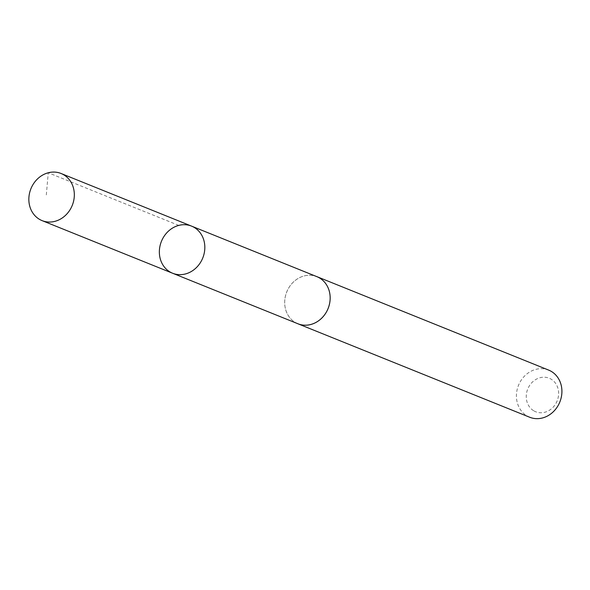 <?xml version="1.0" encoding="UTF-8"?>
<svg xmlns="http://www.w3.org/2000/svg" width="590" height="590" viewBox="0 0 590 590"><rect width="100%" height="100%" fill="white"/><g stroke="black" fill="none" stroke-linecap="round" stroke-linejoin="round"><path stroke-width="0.44" stroke-dasharray="2.95 2.21" d="M191.588 226.132A25.392 22.273 -68 0 0 161.431 241.354A25.392 22.273 -68 0 0 172.597 273.236M297.935 323.77A25.385 22.265 112 0 1 294.941 322.251A25.385 22.265 112 0 1 287.551 290.14A25.385 22.265 112 0 1 316.926 276.681M297.124 323.438A25.407 22.287 112 0 1 294.926 322.265A25.407 22.287 112 0 1 287.323 290.582A25.407 22.287 112 0 1 316.115 276.356M529.665 417.233A25.407 22.287 112 0 1 526.663 415.707A25.407 22.287 112 0 1 519.274 383.581A25.407 22.287 112 0 1 548.671 370.107M533.544 410.662A18.069 15.849 112 0 1 535.174 379.886A18.069 15.849 112 0 1 558.59 394.408A18.069 15.849 112 0 1 533.544 410.662M178.77 225.402L48.262 172.767L46.315 194.929"/><path stroke-width="0.89" d="M316.115 276.356A25.407 22.287 112 0 1 316.933 276.658A25.385 22.265 112 0 1 319.92 278.2A25.385 22.265 112 0 1 327.303 310.303A25.385 22.265 112 0 1 297.935 323.77L172.597 273.236A25.392 22.273 -68 0 0 201.979 259.762A25.392 22.273 -68 0 0 194.589 227.652A25.392 22.273 -68 0 0 191.588 226.132A25.392 22.273 -68 0 0 161.431 241.354A25.392 22.273 -68 0 0 172.597 273.236A25.392 22.273 -68 0 0 201.979 259.762A25.392 22.273 -68 0 0 194.589 227.652A25.392 22.273 -68 0 0 191.588 226.132L61.087 173.497A25.407 22.287 112 0 1 64.089 175.016A25.407 22.287 112 0 1 71.479 207.142A25.407 22.287 112 0 1 42.089 220.623A25.407 22.287 112 0 1 39.088 219.096A25.407 22.287 112 0 1 31.698 186.971A25.407 22.287 112 0 1 61.087 173.497M191.588 226.132L316.926 276.681A25.407 22.287 112 0 1 328.099 308.555A25.407 22.287 112 0 1 297.928 323.785A25.407 22.287 112 0 1 297.124 323.438M316.933 276.658L548.671 370.107A25.407 22.287 112 0 1 559.836 402.004A25.407 22.287 112 0 1 529.665 417.233L297.928 323.785M172.597 273.236L42.089 220.623"/></g></svg>
